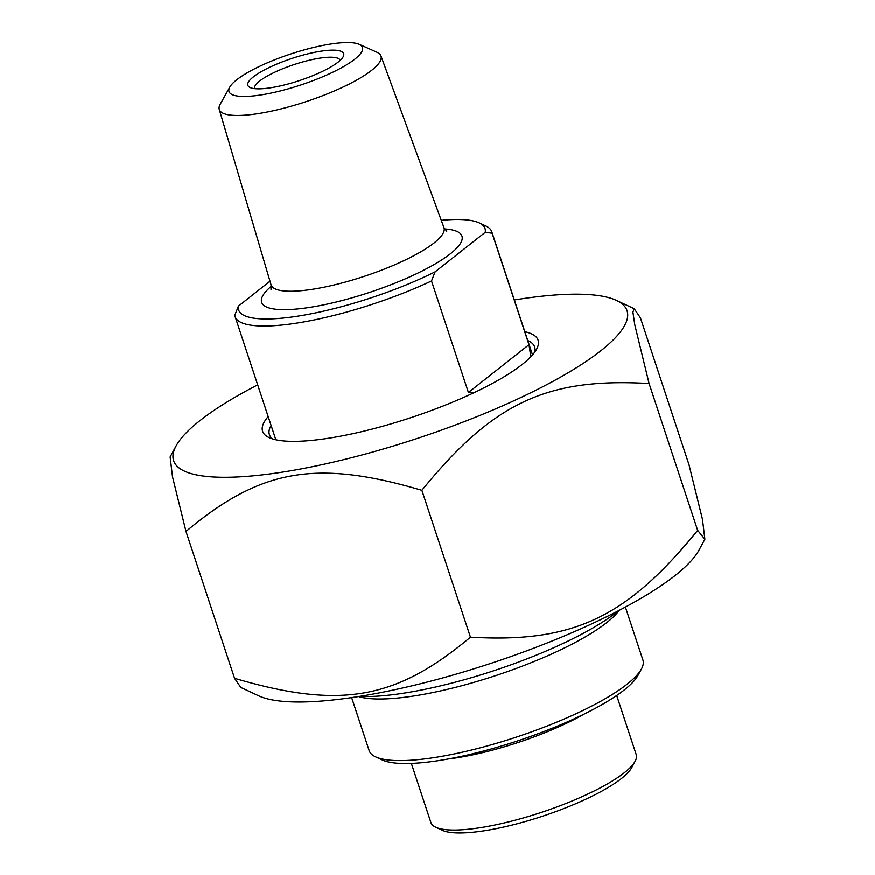 <?xml version="1.0" encoding="UTF-8"?>
<svg xmlns="http://www.w3.org/2000/svg" width="875" height="875" viewBox="0 0 875 875"><rect width="100%" height="100%" fill="white"/><g stroke="black" fill="none" stroke-linecap="round" stroke-linejoin="round"><path stroke-width="1.31" d="M704.867 539.252L698.983 550.167A238.798 55.355 161.7 0 1 492.034 663.02A238.798 55.355 161.7 0 1 258.617 695.811L240.8 687.477L234.566 678.333C340.244 709.439 395.73 699.759 470.444 637.197C572.819 643.202 626.27 618.089 697.659 530.414L704.867 539.252L702.483 519.4L689.008 464.756L640.434 317.898L634.2 308.744L632.909 312.091L634.791 324.833L649.097 383.556C546.722 377.552 493.27 402.675 421.87 490.339C316.181 459.233 260.695 468.913 185.992 531.475L172.517 476.831L170.133 456.969L176.017 446.053A238.798 55.355 -18.3 0 0 417.725 438.309A238.798 55.355 -18.3 0 0 616.383 300.42A238.798 55.355 -18.3 0 0 514.347 299.994M257.688 384.88A238.798 55.355 -18.3 0 0 199.85 420.722A238.798 55.355 -18.3 0 0 176.017 446.053M697.659 530.414L649.097 383.556M527.767 340.572A139.672 32.375 161.7 0 1 534.603 346.894A139.672 32.375 161.7 0 1 534.505 352.439M272.77 438.998A139.672 32.375 161.7 0 1 269.391 434.613A139.672 32.375 161.7 0 1 271.108 425.447M268.177 416.598A145.075 33.633 -18.3 0 0 269.084 437.609A145.075 33.633 -18.3 0 0 335.18 437.172A145.075 33.633 -18.3 0 0 536.637 349.125A145.075 33.633 -18.3 0 0 524.836 331.723M234.566 678.333L185.992 531.475M470.444 637.197L421.87 490.339M616.678 695.516L636.223 754.611A108.128 25.069 161.7 0 1 635.141 761.261A108.128 25.069 161.7 0 1 484.991 826.886A108.128 25.069 161.7 0 1 435.728 827.203A108.128 25.069 161.7 0 1 430.894 822.511L411.348 763.427M375.594 756.864L382.134 759.927A138.775 32.167 -18.3 0 0 517.781 740.873A138.775 32.167 -18.3 0 0 638.05 675.292L641.473 668.938A144.178 33.425 161.7 0 1 441.273 756.438A144.178 33.425 161.7 0 1 375.594 756.864A144.178 33.425 161.7 0 1 369.152 750.608L351.63 697.627M625.395 607.086L642.917 660.067A144.178 33.425 161.7 0 1 641.473 668.938M359.308 696.445A159.502 36.969 -18.3 0 0 618.527 610.717M435.728 827.203L442.269 830.266A102.725 23.811 -18.3 0 0 542.686 816.167A102.725 23.811 -18.3 0 0 631.717 767.616L635.141 761.261M269.992 281.236L238.383 306.173L234.817 315.284A135.166 31.336 -18.3 0 0 235.134 316.684A135.166 31.336 -18.3 0 0 431.528 280.984L435.094 271.873L485.231 232.323L492.111 233.198L528.992 344.717L530.808 356.781M473.703 392.864L468.409 392.514L528.992 344.717M468.409 392.514L431.528 280.984M492.111 233.198A135.166 31.336 -18.3 0 0 491.794 231.798A135.166 31.336 -18.3 0 0 485.756 225.936L479.205 222.873A129.762 30.078 161.7 0 1 485.231 232.323M441.284 220.336A129.762 30.078 161.7 0 1 479.205 222.873M229.808 87.095L220.259 104.125A85.159 19.742 -18.3 0 0 219.264 109.419A85.159 19.742 -18.3 0 0 261.909 112.995A85.159 19.742 -18.3 0 0 344.717 86.275A85.159 19.742 -18.3 0 0 380.953 55.945A85.159 19.742 -18.3 0 0 377.005 52.292L359.177 44.319A70.284 16.297 161.7 0 1 338.986 69.125A70.284 16.297 161.7 0 1 264.184 94.423A70.284 16.297 161.7 0 1 229.808 87.095A70.284 16.297 161.7 0 1 290.642 54.042A70.284 16.297 161.7 0 1 359.177 44.319M273.088 87.391A50.466 11.692 -18.3 0 0 343.164 56.766A50.466 11.692 -18.3 0 0 292.086 58.406A50.466 11.692 -18.3 0 0 250.097 87.544A50.466 11.692 -18.3 0 0 273.088 87.391M435.094 271.873A129.762 30.078 161.7 0 1 303.527 315.23A129.762 30.078 161.7 0 1 238.383 306.173M254.636 88.659A45.052 10.445 161.7 0 1 254.625 88.648A45.052 10.445 161.7 0 1 273.962 72.614A45.052 10.445 161.7 0 1 317.647 58.538A45.052 10.445 161.7 0 1 340.178 60.353A45.052 10.445 161.7 0 1 340.189 60.364M448.448 758.953A108.128 25.069 -18.3 0 0 461.869 756.973A108.128 25.069 -18.3 0 0 584.237 714.055M358.564 696.566A144.178 33.425 -18.3 0 0 420.908 694.848A144.178 33.425 -18.3 0 0 619.194 610.367M380.953 55.945L443.953 227.609A91.066 21.109 161.7 0 1 364.175 276.391A91.066 21.109 161.7 0 1 271.042 284.791L270.998 289.428M271.338 286.245A105.47 24.445 -18.3 0 0 303.264 308.328A105.47 24.445 -18.3 0 0 432.108 265.716A105.47 24.445 -18.3 0 0 444.577 228.955M616.383 300.42L634.2 308.744M235.134 316.684L275.844 439.797M491.794 231.798L532.514 354.922M219.264 109.419L271.042 284.791M446.731 231.295L443.953 227.609"/></g></svg>
